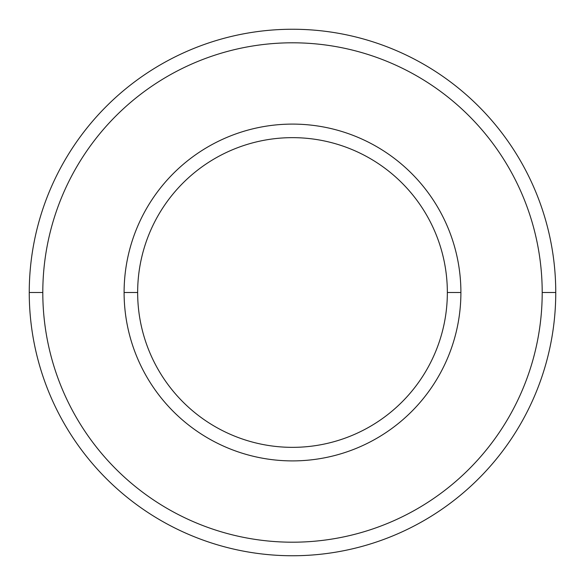 <?xml version="1.0" encoding="UTF-8"?>
<svg xmlns="http://www.w3.org/2000/svg" width="585" height="585" viewBox="0 0 585 585"><rect width="100%" height="100%" fill="white"/><g stroke="black" fill="none" stroke-linecap="round" stroke-linejoin="round"><path stroke-width="0.88" d="M292.5 555.75A263.25 263.25 0 0 1 29.25 292.5A263.25 263.25 0 0 1 292.5 29.25A263.25 263.25 0 0 0 29.25 292.5A263.25 263.25 0 0 0 292.5 555.75A263.25 263.25 0 0 0 555.75 292.5L542.2 292.5A249.7 249.7 0 0 1 292.5 542.2A249.7 249.7 0 0 1 42.8 292.5L29.25 292.5L42.8 292.5A249.7 249.7 0 0 0 292.5 542.2A249.7 249.7 0 0 0 542.2 292.5A249.7 249.7 0 0 0 292.5 42.8A249.7 249.7 0 0 0 42.8 292.5A249.7 249.7 0 0 1 292.5 42.8A249.7 249.7 0 0 1 542.2 292.5L555.75 292.5A263.25 263.25 0 0 0 292.5 29.25A263.25 263.25 0 0 1 555.75 292.5A263.25 263.25 0 0 1 292.5 555.75M460.9 292.5L447.349 292.5A154.849 154.849 0 0 1 292.5 447.349A154.849 154.849 0 0 1 137.65 292.5L124.1 292.5A168.4 168.4 0 0 0 292.5 460.9A168.4 168.4 0 0 0 460.9 292.5A168.4 168.4 0 0 0 292.5 124.1A168.4 168.4 0 0 0 124.1 292.5L137.65 292.5A154.849 154.849 0 0 0 292.5 447.349A154.849 154.849 0 0 0 447.349 292.5A154.849 154.849 0 0 0 292.5 137.65A154.849 154.849 0 0 0 137.65 292.5A154.849 154.849 0 0 1 292.5 137.65A154.849 154.849 0 0 1 447.349 292.5L460.9 292.5A168.4 168.4 0 0 1 292.5 460.9A168.4 168.4 0 0 1 124.1 292.5A168.4 168.4 0 0 1 292.5 124.1A168.4 168.4 0 0 1 460.9 292.5"/></g></svg>
